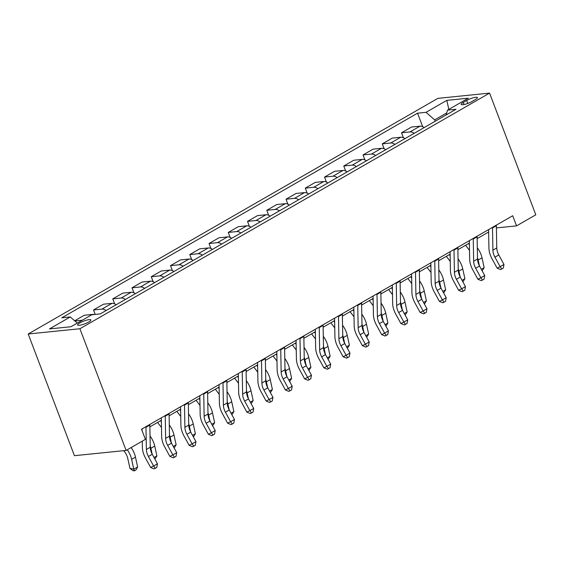 <?xml version="1.0" encoding="UTF-8"?>
<svg xmlns="http://www.w3.org/2000/svg" width="564" height="564" viewBox="0 0 564 564"><rect width="100%" height="100%" fill="white"/><g stroke="black" fill="none" stroke-linecap="round" stroke-linejoin="round"><path stroke-width="0.85" d="M88.731 322.009A7.099 1.473 -20.8 0 0 90.896 319.943A7.099 1.473 -20.8 0 0 86.715 320.119A7.099 1.473 -20.8 0 0 79.792 322.918A7.099 1.473 -20.8 0 0 77.628 324.984A7.099 1.473 -20.8 0 0 81.808 324.808A7.099 1.473 -20.8 0 0 88.731 322.009M79.905 328.741L126.132 450.432L74.427 455.684L28.2 333.994L437.868 98.362L489.573 93.109L79.905 328.741L28.2 333.994M496.398 227.919L516.546 225.875L512.697 215.737L141.536 429.218L145.385 439.363L126.132 450.432M466.647 100.47L463.263 102.422A6.874 1.424 -20.8 0 0 461.169 104.418A6.874 1.424 -20.8 0 0 465.215 104.248A6.874 1.424 -20.8 0 0 471.927 101.541L475.311 99.588A6.874 1.424 -20.8 0 0 477.405 97.586A6.874 1.424 -20.8 0 0 473.358 97.762A6.874 1.424 -20.8 0 0 466.647 100.47L467.775 103.431M446.716 112.948L434.682 119.878L426.01 112.328L417.55 113.188L61.793 317.814L70.246 316.961L77.296 323.094M426.01 112.328L446.801 100.371L468.317 98.185L447.527 110.142L446.138 114.95M70.246 316.961L49.456 328.918L70.972 326.732L91.763 314.775L100.223 313.915L455.987 109.282L447.527 110.142M516.546 225.875L535.8 214.799L489.573 93.109M149.869 426.856L161.36 420.243M169.115 415.781L180.607 409.175M188.369 404.712L199.86 398.099M207.623 393.637L219.114 387.031M226.869 382.561L238.361 375.955M246.123 371.493L257.614 364.88M265.376 360.417L276.868 353.811M284.623 349.349L296.114 342.736M303.876 338.273L315.368 331.66M323.13 327.198L334.621 320.592M342.376 316.129L353.868 309.516M361.63 305.053L373.121 298.441M380.883 293.978L392.375 287.372M400.13 282.909L411.621 276.297M419.383 271.834L430.875 265.228M438.637 260.758L450.128 254.152M457.883 249.69L469.375 243.077M477.137 238.614L488.628 232.008M435.196 121.239L434.682 119.878M417.55 113.188L422.683 126.696M424.17 127.584A8.869 5.309 -119.9 0 0 420.004 126.167L411.551 127.02L401.54 132.78L403.429 137.771M74.652 320.796L84.276 315.262L92.729 314.402A8.869 5.309 -119.9 0 1 94.237 314.522M106.138 310.51A8.869 5.309 -119.9 0 0 101.971 309.086L93.518 309.946L95.217 314.423M93.518 309.946L103.529 304.193L111.982 303.333A8.869 5.309 -119.9 0 1 116.149 304.75M125.391 299.435A8.869 5.309 -119.9 0 0 121.225 298.018L112.772 298.878L114.661 303.862M112.772 298.878L122.783 293.118L131.236 292.258A8.869 5.309 -119.9 0 1 135.402 293.682M144.638 288.366A8.869 5.309 -119.9 0 0 140.478 286.942L132.018 287.802L133.915 292.794M132.018 287.802L142.029 282.042L150.482 281.182A8.869 5.309 -119.9 0 1 154.649 282.606M163.891 277.291A8.869 5.309 -119.9 0 0 159.725 275.874L151.272 276.727L153.168 281.718M151.272 276.727L161.283 270.974L169.736 270.114A8.869 5.309 -119.9 0 1 173.902 271.531M183.145 266.222A8.869 5.309 -119.9 0 0 178.978 264.798L170.525 265.658L172.415 270.649M170.525 265.658L180.536 259.898L188.989 259.038A8.869 5.309 -119.9 0 1 193.156 260.462M202.391 255.147A8.869 5.309 -119.9 0 0 198.232 253.722L189.772 254.583L191.668 259.574M189.772 254.583L199.783 248.823L208.236 247.97A8.869 5.309 -119.9 0 1 212.402 249.387M221.645 244.071A8.869 5.309 -119.9 0 0 217.478 242.654L209.025 243.507L210.922 248.498M209.025 243.507L219.036 237.754L227.489 236.894A8.869 5.309 -119.9 0 1 231.656 238.318M240.898 233.002A8.869 5.309 -119.9 0 0 236.732 231.578L228.279 232.438L230.168 237.43M228.279 232.438L238.29 226.679L246.743 225.819A8.869 5.309 -119.9 0 1 250.909 227.243M260.145 221.927A8.869 5.309 -119.9 0 0 255.986 220.503L247.525 221.363L249.422 226.354M247.525 221.363L257.536 215.603L265.989 214.75A8.869 5.309 -119.9 0 1 270.156 216.167M279.399 210.851A8.869 5.309 -119.9 0 0 275.232 209.434L266.779 210.294L268.675 215.279M266.779 210.294L276.79 204.535L285.243 203.674A8.869 5.309 -119.9 0 1 289.41 205.099M298.652 199.783A8.869 5.309 -119.9 0 0 294.486 198.359L286.033 199.219L287.922 204.21M286.033 199.219L296.044 193.459L304.497 192.599A8.869 5.309 -119.9 0 1 308.663 194.023M317.899 188.707A8.869 5.309 -119.9 0 0 313.739 187.283L305.279 188.143L307.176 193.135M305.279 188.143L315.29 182.383L323.743 181.53A8.869 5.309 -119.9 0 1 327.91 182.947M337.152 177.632A8.869 5.309 -119.9 0 0 332.986 176.215L324.533 177.075L326.429 182.059M324.533 177.075L334.544 171.315L342.997 170.455A8.869 5.309 -119.9 0 1 347.163 171.879M356.406 166.563A8.869 5.309 -119.9 0 0 352.239 165.139L343.786 165.999L345.676 170.991M343.786 165.999L353.797 160.239L362.25 159.379A8.869 5.309 -119.9 0 1 366.417 160.803M375.652 155.488A8.869 5.309 -119.9 0 0 371.493 154.071L363.033 154.924L364.929 159.915M363.033 154.924L373.044 149.171L381.497 148.311A8.869 5.309 -119.9 0 1 385.663 149.728M394.906 144.419A8.869 5.309 -119.9 0 0 390.739 142.995L382.286 143.855L384.183 148.847M382.286 143.855L392.297 138.095L400.75 137.235A8.869 5.309 -119.9 0 1 404.917 138.659M414.159 133.344A8.869 5.309 -119.9 0 0 409.993 131.92L401.54 132.78M82.33 320.204L74.843 320.965M448.838 109.388L446.801 100.371M496.32 225.149A7.762 4.646 60.1 0 1 496.355 225.741L496.764 247.934A11.09 6.634 -119.9 0 0 498.78 254.956L503.969 264.467L500.12 266.68L501.763 268.986L500.571 269.578L497.145 268.154L491.949 258.643A16.631 9.955 60.1 0 1 488.925 248.111L488.586 229.604M492.471 227.362A7.762 4.646 60.1 0 1 492.506 227.955L492.908 250.148A11.09 6.634 -119.9 0 0 494.931 257.17L500.12 266.68L497.145 268.154M503.969 264.467L503.299 268.104L501.763 268.986M481.311 269.289L484.159 267.646L482.157 270.847M479.421 265.82L478.152 260.046A16.631 9.955 -119.9 0 0 477.482 257.628M484.159 267.646L482.001 257.826A16.631 9.955 -119.9 0 0 477.306 247.751M469.403 244.698L468.536 243.563M465.589 245.262L469.509 250.36M477.074 236.224A7.762 4.646 60.1 0 1 477.102 236.809L477.511 259.003A11.09 6.634 -119.9 0 0 479.527 266.025L484.723 275.542L480.866 277.756L482.509 280.061L481.318 280.653L477.891 279.229L472.702 269.712A16.631 9.955 60.1 0 1 469.671 259.179L469.333 240.673M473.224 238.438A7.762 4.646 60.1 0 1 473.252 239.023L473.661 261.217A11.09 6.634 -119.9 0 0 475.678 268.245L480.866 277.756L477.891 279.229M484.723 275.542L484.053 279.173L482.509 280.061M457.82 247.3A7.762 4.646 60.1 0 1 457.855 247.885L458.257 270.078A11.09 6.634 -119.9 0 0 460.28 277.1L465.469 286.611L461.62 288.824L463.263 291.137L462.071 291.722L458.638 290.298L453.449 280.787A16.631 9.955 60.1 0 1 450.417 270.255L450.079 251.748M453.971 249.514A7.762 4.646 60.1 0 1 454.006 250.099L454.408 272.292A11.09 6.634 -119.9 0 0 456.431 279.314L461.62 288.824L458.638 290.298M465.469 286.611L464.799 290.248L463.263 291.137M438.566 258.368A7.762 4.646 60.1 0 1 438.602 258.954L439.011 281.154A11.09 6.634 -119.9 0 0 441.027 288.176L446.216 297.686L442.366 299.9L444.009 302.205L442.818 302.797L439.391 301.373L434.195 291.863A16.631 9.955 60.1 0 1 431.171 281.33L430.833 262.824M434.717 260.582A7.762 4.646 60.1 0 1 434.752 261.174L435.154 283.368A11.09 6.634 -119.9 0 0 437.178 290.389L442.366 299.9L439.391 301.373M446.216 297.686L445.546 301.324L444.009 302.205M462.057 280.357L464.905 278.722L462.91 281.915M460.168 276.896L458.899 271.115A16.631 9.955 -119.9 0 0 458.236 268.704M464.905 278.722L462.748 268.901A16.631 9.955 -119.9 0 0 458.053 258.827M450.157 255.774L449.282 254.639M446.335 256.331L450.255 261.435M442.803 291.433L445.652 289.797L443.656 292.991M440.914 287.971L439.652 282.19A16.631 9.955 -119.9 0 0 438.982 279.779M445.652 289.797L443.501 279.977A16.631 9.955 -119.9 0 0 438.799 269.895M430.903 266.842L430.029 265.707M427.082 267.406L431.009 272.511M423.557 302.508L426.405 300.866L424.403 304.067M421.668 299.04L420.399 293.259A16.631 9.955 -119.9 0 0 419.729 290.848M426.405 300.866L424.248 291.045A16.631 9.955 -119.9 0 0 419.553 280.971M411.649 277.918L410.782 276.783M407.835 278.482L411.755 283.579M419.32 269.444A7.762 4.646 60.1 0 1 419.348 270.029L419.757 292.222A11.09 6.634 -119.9 0 0 421.773 299.244L426.969 308.762L423.113 310.976L424.755 313.281L423.564 313.873L420.138 312.449L414.949 302.931A16.631 9.955 60.1 0 1 411.917 292.399L411.579 273.892M415.471 271.658A7.762 4.646 60.1 0 1 415.499 272.243L415.908 294.436A11.09 6.634 -119.9 0 0 417.924 301.458L423.113 310.976L420.138 312.449M426.969 308.762L426.299 312.393L424.755 313.281M404.303 313.577L407.152 311.941L405.156 315.135M402.414 310.115L401.145 304.334A16.631 9.955 -119.9 0 0 400.482 301.923M407.152 311.941L404.994 302.121A16.631 9.955 -119.9 0 0 400.299 292.046M392.403 288.994L391.529 287.859M388.582 289.551L392.502 294.655M400.066 280.519A7.762 4.646 60.1 0 1 400.102 281.105L400.503 303.298A11.09 6.634 -119.9 0 0 402.527 310.32L407.716 319.83L403.866 322.044L405.509 324.356L404.317 324.942L400.884 323.517L395.695 314.007A16.631 9.955 60.1 0 1 392.664 303.474L392.325 284.968M396.217 282.733A7.762 4.646 60.1 0 1 396.252 283.318L396.654 305.512A11.09 6.634 -119.9 0 0 398.677 312.534L403.866 322.044L400.884 323.517M407.716 319.83L407.046 323.468L405.509 324.356M380.813 291.588A7.762 4.646 60.1 0 1 380.848 292.173L381.257 314.374A11.09 6.634 -119.9 0 0 383.273 321.395L388.462 330.906L384.613 333.12L386.255 335.425L385.064 336.017L381.638 334.593L376.442 325.083A16.631 9.955 60.1 0 1 373.417 314.543L373.079 296.044M376.964 293.802A7.762 4.646 60.1 0 1 376.999 294.394L377.401 316.587A11.09 6.634 -119.9 0 0 379.424 323.609L384.613 333.12L381.638 334.593M388.462 330.906L387.792 334.544L386.255 335.425M361.566 302.664A7.762 4.646 60.1 0 1 361.594 303.249L362.003 325.442A11.09 6.634 -119.9 0 0 364.02 332.464L369.216 341.974L365.359 344.195L367.002 346.5L365.81 347.086L362.384 345.661L357.195 336.151A16.631 9.955 60.1 0 1 354.164 325.618L353.825 307.112M357.717 304.877A7.762 4.646 60.1 0 1 357.745 305.462L358.154 327.656A11.09 6.634 -119.9 0 0 360.17 334.678L365.359 344.195L362.384 345.661M369.216 341.974L368.546 345.612L367.002 346.5M342.313 313.732A7.762 4.646 60.1 0 1 342.348 314.324L342.75 336.518A11.09 6.634 -119.9 0 0 344.773 343.539L349.962 353.05L346.113 355.264L347.755 357.576L346.564 358.161L343.131 356.737L337.942 347.227A16.631 9.955 60.1 0 1 334.91 336.694L334.572 318.188M338.463 315.953A7.762 4.646 60.1 0 1 338.499 316.538L338.901 338.731A11.09 6.634 -119.9 0 0 340.924 345.753L346.113 355.264L343.131 356.737M349.962 353.05L349.292 356.688L347.755 357.576M323.059 324.808A7.762 4.646 60.1 0 1 323.094 325.393L323.503 347.586A11.09 6.634 -119.9 0 0 325.52 354.608L330.708 364.125L326.859 366.339L328.502 368.644L327.31 369.237L323.884 367.813L318.688 358.302A16.631 9.955 60.1 0 1 315.664 347.762L315.325 329.263M319.21 327.021A7.762 4.646 60.1 0 1 319.245 327.606L319.647 349.807A11.09 6.634 -119.9 0 0 321.67 356.829L326.859 366.339L323.884 367.813M330.708 364.125L330.039 367.756L328.502 368.644M385.05 324.652L387.898 323.017L385.903 326.211M383.16 321.184L381.899 315.41A16.631 9.955 -119.9 0 0 381.229 312.992M387.898 323.017L385.748 313.196A16.631 9.955 -119.9 0 0 381.045 303.115M373.149 300.062L372.275 298.927M369.328 300.626L373.255 305.73M365.803 335.728L368.652 334.085L366.649 337.279M363.914 332.259L362.645 326.478A16.631 9.955 -119.9 0 0 361.975 324.067M368.652 334.085L366.494 324.265A16.631 9.955 -119.9 0 0 361.799 314.19M353.896 311.138L353.029 310.003M350.082 311.695L354.002 316.799M346.55 346.797L349.398 345.161L347.403 348.355M344.66 343.335L343.391 337.554A16.631 9.955 -119.9 0 0 342.729 335.143M349.398 345.161L347.241 335.34A16.631 9.955 -119.9 0 0 342.545 325.259M334.649 322.206L333.775 321.078M330.828 322.77L334.748 327.874M327.296 357.872L330.144 356.236L328.149 359.43M325.407 354.403L324.145 348.63A16.631 9.955 -119.9 0 0 323.475 346.211M330.144 356.236L327.994 346.416A16.631 9.955 -119.9 0 0 323.292 336.334M315.396 333.282L314.522 332.147M311.575 333.846L315.502 338.943M308.05 368.948L310.898 367.305L308.896 370.499M306.16 365.479L304.891 359.698A16.631 9.955 -119.9 0 0 304.222 357.287M310.898 367.305L308.741 357.484A16.631 9.955 -119.9 0 0 304.045 347.41M296.142 344.357L295.275 343.222M292.328 344.914L296.248 350.018M303.813 335.883A7.762 4.646 60.1 0 1 303.841 336.468L304.25 358.662A11.09 6.634 -119.9 0 0 306.266 365.684L311.462 375.194L307.606 377.415L309.248 379.72L308.057 380.305L304.63 378.881L299.442 369.371A16.631 9.955 60.1 0 1 296.41 358.838L296.072 340.332M299.963 338.097A7.762 4.646 60.1 0 1 299.992 338.682L300.401 360.875A11.09 6.634 -119.9 0 0 302.417 367.897L307.606 377.415L304.63 378.881M311.462 375.194L310.792 378.832L309.248 379.72M288.796 380.016L291.644 378.381L289.649 381.574M286.907 376.555L285.638 370.774A16.631 9.955 -119.9 0 0 284.975 368.362M291.644 378.381L289.487 368.56A16.631 9.955 -119.9 0 0 284.792 358.478M276.896 355.426L276.022 354.291M273.075 355.99L276.994 361.094M284.559 346.952A7.762 4.646 60.1 0 1 284.594 347.544L284.996 369.737A11.09 6.634 -119.9 0 0 287.02 376.759L292.208 386.269L288.359 388.483L290.002 390.789L288.81 391.381L285.377 389.957L280.188 380.446A16.631 9.955 60.1 0 1 277.157 369.913L276.818 351.407M280.71 349.172A7.762 4.646 60.1 0 1 280.745 349.758L281.147 371.951A11.09 6.634 -119.9 0 0 283.17 378.973L288.359 388.483L285.377 389.957M292.208 386.269L291.539 389.907L290.002 390.789M269.543 391.092L272.391 389.449L270.396 392.65M267.653 387.623L266.391 381.849A16.631 9.955 -119.9 0 0 265.722 379.431M272.391 389.449L270.241 379.628A16.631 9.955 -119.9 0 0 265.538 369.554M257.642 366.501L256.768 365.366M253.821 367.065L257.748 372.162M265.306 358.027A7.762 4.646 60.1 0 1 265.341 358.612L265.75 380.806A11.09 6.634 -119.9 0 0 267.766 387.828L272.955 397.345L269.106 399.559L270.748 401.864L269.557 402.456L266.13 401.032L260.935 391.515A16.631 9.955 60.1 0 1 257.91 380.982L257.572 362.476M261.456 360.241A7.762 4.646 60.1 0 1 261.492 360.826L261.893 383.019A11.09 6.634 -119.9 0 0 263.917 390.048L269.106 399.559L266.13 401.032M272.955 397.345L272.285 400.976L270.748 401.864M250.296 402.16L253.144 400.525L251.142 403.718M248.407 398.699L247.138 392.918A16.631 9.955 -119.9 0 0 246.468 390.507M253.144 400.525L250.987 390.704A16.631 9.955 -119.9 0 0 246.292 380.629M238.389 377.577L237.522 376.442M234.575 378.134L238.494 383.238M246.059 369.103A7.762 4.646 60.1 0 1 246.087 369.688L246.496 391.881A11.09 6.634 -119.9 0 0 248.512 398.903L253.708 408.414L249.852 410.627L251.495 412.94L250.303 413.525L246.877 412.101L241.688 402.59A16.631 9.955 60.1 0 1 238.657 392.058L238.318 373.551M242.21 371.316A7.762 4.646 60.1 0 1 242.238 371.902L242.647 394.095A11.09 6.634 -119.9 0 0 244.663 401.117L249.852 410.627L246.877 412.101M253.708 408.414L253.039 412.051L251.495 412.94M231.043 413.236L233.891 411.6L231.896 414.794M229.153 409.774L227.884 403.993A16.631 9.955 -119.9 0 0 227.221 401.582M233.891 411.6L231.733 401.779A16.631 9.955 -119.9 0 0 227.038 391.698M219.142 388.645L218.268 387.51M215.321 389.209L219.241 394.314M226.806 380.171A7.762 4.646 60.1 0 1 226.841 380.756L227.243 402.957A11.09 6.634 -119.9 0 0 229.266 409.979L234.455 419.489L230.606 421.703L232.248 424.008L231.057 424.6L227.623 423.176L222.435 413.666A16.631 9.955 60.1 0 1 219.403 403.133L219.065 384.627M222.956 382.385A7.762 4.646 60.1 0 1 222.992 382.977L223.393 405.171A11.09 6.634 -119.9 0 0 225.417 412.192L230.606 421.703L227.623 423.176M234.455 419.489L233.785 423.127L232.248 424.008M211.789 424.311L214.637 422.669L212.642 425.869M209.9 420.843L208.638 415.062A16.631 9.955 -119.9 0 0 207.968 412.651M214.637 422.669L212.487 412.848A16.631 9.955 -119.9 0 0 207.785 402.774M199.889 399.721L199.014 398.586M196.068 400.285L199.994 405.382M207.552 391.247A7.762 4.646 60.1 0 1 207.587 391.832L207.996 414.025A11.09 6.634 -119.9 0 0 210.012 421.047L215.201 430.565L211.352 432.778L212.995 435.084L211.803 435.676L208.377 434.252L203.181 424.734A16.631 9.955 60.1 0 1 200.157 414.202L199.818 395.695M203.703 393.46A7.762 4.646 60.1 0 1 203.738 394.046L204.14 416.239A11.09 6.634 -119.9 0 0 206.163 423.261L211.352 432.778L208.377 434.252M215.201 430.565L214.531 434.195L212.995 435.084M192.543 435.38L195.391 433.744L193.389 436.938M190.653 431.918L189.384 426.137A16.631 9.955 -119.9 0 0 188.714 423.726M195.391 433.744L193.233 423.924A16.631 9.955 -119.9 0 0 188.538 413.849M180.635 410.796L179.768 409.661M176.821 411.353L180.741 416.458M188.305 402.322A7.762 4.646 60.1 0 1 188.334 402.907L188.743 425.101A11.09 6.634 -119.9 0 0 190.759 432.123L195.955 441.633L192.098 443.847L193.741 446.159L192.55 446.744L189.123 445.32L183.934 435.81A16.631 9.955 60.1 0 1 180.903 425.277L180.565 406.771M184.456 404.536A7.762 4.646 60.1 0 1 184.484 405.121L184.893 427.315A11.09 6.634 -119.9 0 0 186.91 434.336L192.098 443.847L189.123 445.32M195.955 441.633L195.285 445.271L193.741 446.159M173.289 446.455L176.137 444.82L174.142 448.013M171.4 442.994L170.131 437.213A16.631 9.955 -119.9 0 0 169.468 434.795M176.137 444.82L173.98 434.999A16.631 9.955 -119.9 0 0 169.285 424.918M161.389 421.865L160.514 420.73M157.567 422.429L161.487 427.533M169.052 413.391A7.762 4.646 60.1 0 1 169.087 413.976L169.489 436.176A11.09 6.634 -119.9 0 0 171.512 443.198L176.701 452.709L172.852 454.922L174.495 457.228L173.303 457.82L169.87 456.396L164.681 446.885A16.631 9.955 60.1 0 1 161.649 436.346L161.311 417.846M165.203 415.605A7.762 4.646 60.1 0 1 165.238 416.197L165.64 438.39A11.09 6.634 -119.9 0 0 167.663 445.412L172.852 454.922L169.87 456.396M176.701 452.709L176.031 456.346L174.495 457.228M154.035 457.531L156.884 455.888L154.888 459.082M152.146 454.062L150.884 448.281A16.631 9.955 -119.9 0 0 150.214 445.87M156.884 455.888L154.733 446.068A16.631 9.955 -119.9 0 0 150.031 435.993M149.798 424.466A7.762 4.646 60.1 0 1 149.834 425.052L150.243 447.245A11.09 6.634 -119.9 0 0 152.259 454.267L157.448 463.777L153.598 465.998L155.241 468.303L154.05 468.888L150.623 467.471L145.427 457.954A16.631 9.955 60.1 0 1 142.403 447.421L142.283 441.147M145.949 426.68A7.762 4.646 60.1 0 1 145.984 427.265L146.386 449.459A11.09 6.634 -119.9 0 0 148.41 456.48L153.598 465.998L150.623 467.471M157.448 463.777L156.778 467.415L155.241 468.303M142.093 430.699L142.065 428.915M123.756 450.678L124.531 451.679A11.09 6.634 60.1 0 1 127.795 458.574L129.953 468.395L133.788 469.177L131.631 459.357A16.631 9.955 -119.9 0 0 127.288 449.769M134.359 470.891L133.788 469.177L137.637 466.964L135.903 470.002L134.359 470.891L132.829 470.58L129.953 468.395M137.637 466.964L135.48 457.143A16.631 9.955 -119.9 0 0 131.144 447.555M409.993 131.92L420.004 126.167M390.739 142.995L400.75 137.235M371.493 154.071L381.497 148.311M352.239 165.139L362.25 159.379M332.986 176.215L342.997 170.455M313.739 187.283L323.743 181.53M294.486 198.359L304.497 192.599M275.232 209.434L285.243 203.674M255.986 220.503L265.989 214.75M236.732 231.578L246.743 225.819M217.478 242.654L227.489 236.894M198.232 253.722L208.236 247.97M178.978 264.798L188.989 259.038M159.725 275.874L169.736 270.114M140.478 286.942L150.482 281.182M121.225 298.018L131.236 292.258M101.971 309.086L111.982 303.333M92.158 314.733L92.729 314.402M464.059 104.523L463.263 102.422M496.764 247.934L492.908 250.148M498.78 254.956L494.931 257.17M496.355 225.741L492.506 227.955M478.152 260.046L482.001 257.826M477.511 259.003L473.661 261.217M479.527 266.025L475.678 268.245M477.102 236.809L473.252 239.023M458.257 270.078L454.408 272.292M460.28 277.1L456.431 279.314M457.855 247.885L454.006 250.099M439.011 281.154L435.154 283.368M441.027 288.176L437.178 290.389M438.602 258.954L434.752 261.174M458.899 271.115L462.748 268.901M439.652 282.19L443.501 279.977M420.399 293.259L424.248 291.045M419.757 292.222L415.908 294.436M421.773 299.244L417.924 301.458M419.348 270.029L415.499 272.243M401.145 304.334L404.994 302.121M400.503 303.298L396.654 305.512M402.527 310.32L398.677 312.534M400.102 281.105L396.252 283.318M381.257 314.374L377.401 316.587M383.273 321.395L379.424 323.609M380.848 292.173L376.999 294.394M362.003 325.442L358.154 327.656M364.02 332.464L360.17 334.678M361.594 303.249L357.745 305.462M342.75 336.518L338.901 338.731M344.773 343.539L340.924 345.753M342.348 314.324L338.499 316.538M323.503 347.586L319.647 349.807M325.52 354.608L321.67 356.829M323.094 325.393L319.245 327.606M381.899 315.41L385.748 313.196M362.645 326.478L366.494 324.265M343.391 337.554L347.241 335.34M324.145 348.63L327.994 346.416M304.891 359.698L308.741 357.484M304.25 358.662L300.401 360.875M306.266 365.684L302.417 367.897M303.841 336.468L299.992 338.682M285.638 370.774L289.487 368.56M284.996 369.737L281.147 371.951M287.02 376.759L283.17 378.973M284.594 347.544L280.745 349.758M266.391 381.849L270.241 379.628M265.75 380.806L261.893 383.019M267.766 387.828L263.917 390.048M265.341 358.612L261.492 360.826M247.138 392.918L250.987 390.704M246.496 391.881L242.647 394.095M248.512 398.903L244.663 401.117M246.087 369.688L242.238 371.902M227.884 403.993L231.733 401.779M227.243 402.957L223.393 405.171M229.266 409.979L225.417 412.192M226.841 380.756L222.992 382.977M208.638 415.062L212.487 412.848M207.996 414.025L204.14 416.239M210.012 421.047L206.163 423.261M207.587 391.832L203.738 394.046M189.384 426.137L193.233 423.924M188.743 425.101L184.893 427.315M190.759 432.123L186.91 434.336M188.334 402.907L184.484 405.121M170.131 437.213L173.98 434.999M169.489 436.176L165.64 438.39M171.512 443.198L167.663 445.412M169.087 413.976L165.238 416.197M150.884 448.281L154.733 446.068M150.243 447.245L146.386 449.459M152.259 454.267L148.41 456.48M149.834 425.052L145.984 427.265M131.631 459.357L135.48 457.143"/></g></svg>
